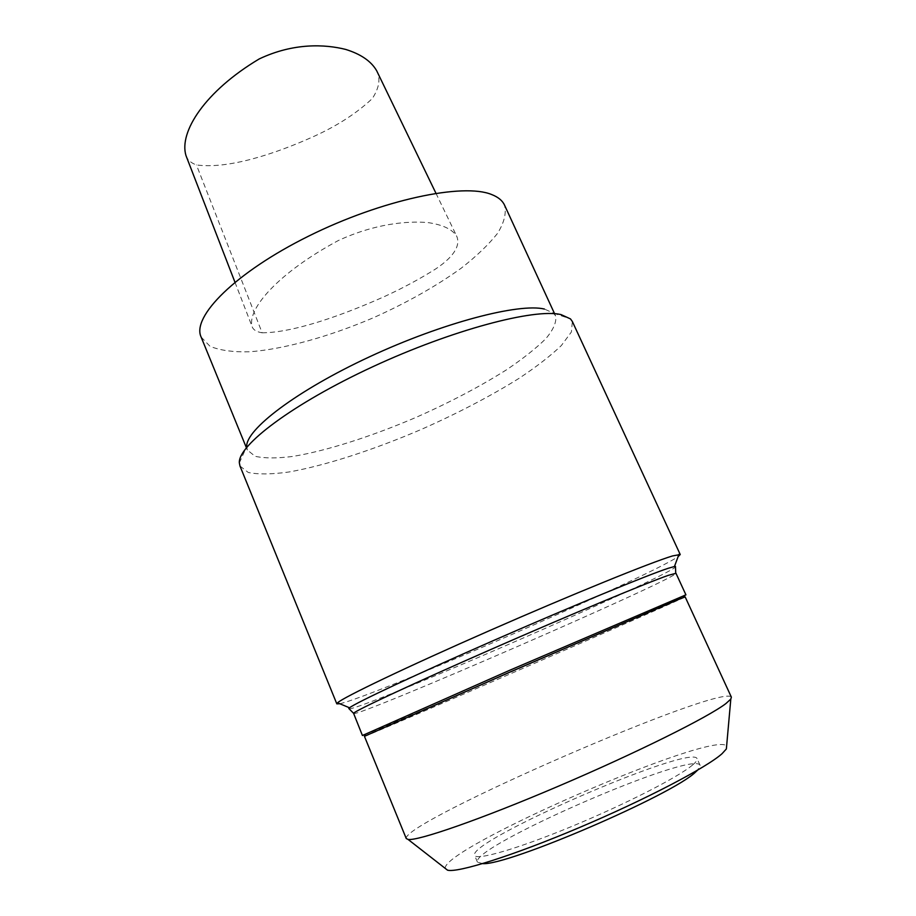 <?xml version="1.0" encoding="UTF-8"?>
<svg xmlns="http://www.w3.org/2000/svg" width="916" height="916" viewBox="0 0 916 916"><rect width="100%" height="100%" fill="white"/><g stroke="black" fill="none" stroke-linecap="round" stroke-linejoin="round"><path stroke-width="0.69" stroke-dasharray="4.58 3.44" d="M185.959 155.525C187.379 159.808 190.871 162.945 196.436 164.937C227.855 169.311 274.628 154.106 313.238 136.69C336.985 125.984 356.679 113.263 372.308 98.55C379.293 87.799 380.747 78.536 376.671 70.75M262.148 332.806C293.578 332.726 343.076 315.093 384.411 296.566C402.834 288.105 419.906 278.899 435.661 268.961C456.489 255.106 460.118 243.793 456.672 236.099C452.183 229.206 442.577 224.695 427.852 222.577C407.448 220.848 375.216 223.493 338.199 240.599C278.579 272.716 247.251 308.646 252.037 326.394C253.068 329.737 256.446 331.878 262.148 332.806L196.436 164.937M239.981 466.026L248.282 472.473C258.209 474.545 271.754 474.385 288.929 471.992C325.569 465.546 373.888 449.767 421.6 429.283C457.851 413.219 490.289 396.273 518.903 378.434C536.387 366.824 550.516 355.877 561.302 345.595L571.401 331.981L572.351 321.516M239.351 462.889L246.69 446.619L247.331 450.008L255.106 456.283C264.335 458.401 276.918 458.447 292.868 456.42C326.92 450.786 371.93 436.302 416.368 417.238C450.122 402.261 480.236 386.403 506.72 369.663C522.864 358.763 535.871 348.469 545.73 338.783C553.424 329.668 556.71 322.066 555.623 315.963L553.573 313.18L544.447 309.058M339.79 703.74C374.598 696.045 648.757 576.84 678.115 556.63M349.202 708.892C365.782 708.114 663.608 578.614 675.481 567.027M353.45 713.553C357.332 717.56 676.26 578.889 675.985 573.302M364.236 734.895C390.892 724.648 658.558 608.258 684.241 595.755M364.442 736.338C366.721 736.636 683.817 598.755 685.157 596.888M406.246 838.518C401.929 822.316 722.472 682.935 731.369 697.145M445.233 868.379C442.016 848.067 713.965 729.823 726.628 746.025M692.645 764.94C678.79 776.894 625.181 804.397 571.034 826.736C516.842 849.132 476.08 860.742 474.603 855.349C467.538 840.922 691.328 743.62 697.065 758.62C697.626 759.856 696.16 761.975 692.645 764.94M482.652 863.616L477.442 862.151C470.068 846.968 694.03 749.586 700.11 765.341L697.614 770.15M201.108 337.042L210.039 346.317C219.932 350.381 233.065 352.213 249.438 351.801C284.223 349.202 329.302 336.573 373.155 317.852C406.395 302.99 435.695 286.479 461.057 268.296C476.412 256.32 488.549 244.698 497.48 233.443C504.212 222.645 506.559 213.199 504.521 205.115M435.936 193.242L456.672 236.099M234.943 282.197L252.037 326.394M553.573 313.18L570.485 318.905M700.11 765.341L697.065 758.62M477.442 862.151L474.603 855.349M555.623 315.963L554.478 313.49M247.331 450.008L246.301 447.489"/><path stroke-width="1.37" d="M435.936 193.242L376.671 70.75C371.209 61.246 360.893 54.147 345.721 49.43C325.157 44.254 293.647 42.617 259.228 58.933C205.081 91.199 178.838 131.996 185.959 155.525L234.943 282.197M678.115 556.63L680.233 554.524L572.351 321.516L570.485 318.905L561.039 314.589C534.509 308.177 452.08 329.863 372.32 366.938C292.479 403.945 237.771 445.497 239.351 462.889L239.981 466.026L336.813 703.843L339.79 703.74M544.447 309.058C519.029 302.898 442.875 322.65 369.675 356.736C296.383 390.754 245.671 429.65 246.69 446.619M680.233 554.524L672.516 555.943C651.299 562.264 571.95 594.438 489.121 630.803C406.246 667.157 343.214 697.408 337.546 702.801L336.813 703.843M675.481 567.027L674.451 566.512L668.211 568.298C647.772 574.95 572.637 605.854 494.285 640.192C415.875 674.519 355.603 702.893 349.523 707.793L349.202 708.892M684.241 595.755L685.924 594.85L675.985 573.302L668.588 575.259C647.99 582.313 570.325 614.613 491.423 649.226C412.463 683.851 355.133 710.702 353.565 713.289L362.427 735.514L364.236 734.895M685.924 594.85L509.697 670.283L362.427 735.514M678.126 599.671L510.533 671.84L364.442 736.338L406.246 838.518L408.067 839.434C417.582 841.197 480.545 819.454 558.565 786.146C636.551 752.895 708.515 716.976 725.896 703.568L730.808 699.103L731.369 697.145L685.157 596.888L678.126 599.671M726.628 746.025L726.365 748.945L722.071 753.673C706.797 767.448 645.654 799.519 579.29 827.595C512.903 855.727 457.668 873.028 447.535 870.177L445.233 868.379M697.614 770.15L695.771 771.856C673.535 794.447 507.075 866.032 482.652 863.616M554.478 313.49L504.521 205.115C502.472 200.627 498.235 197.123 491.823 194.604C463.404 182.616 381.823 199.699 308.612 236.133C235.275 272.441 191.524 316.799 201.108 337.042L246.301 447.489M674.451 566.512L678.962 554.34M349.523 707.793L337.546 702.801M675.722 573.21L675.458 566.42M353.565 713.289L348.778 708.469M683.622 597.427L684.389 595.354M365.885 735.582L363.847 734.735M726.365 748.945L730.808 699.103M447.535 870.177L408.067 839.434"/></g></svg>
